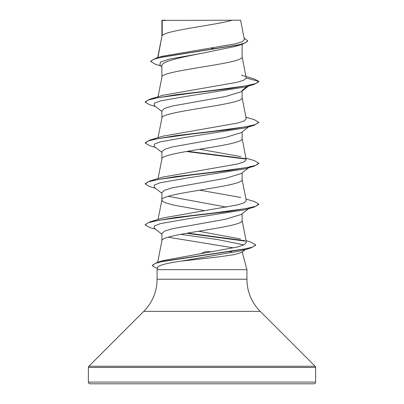 <?xml version="1.0" encoding="UTF-8"?>
<svg xmlns="http://www.w3.org/2000/svg" width="404" height="404" viewBox="0 0 404 404"><rect width="100%" height="100%" fill="white"/><g stroke="black" fill="none" stroke-linecap="round" stroke-linejoin="round"><path stroke-width="0.61" d="M232.356 20.2C214.504 25.326 165.544 30.451 162.206 35.572L162.206 20.412L240.592 20.2L244.38 39.526M88.375 382.098A1.702 1.702 0 0 0 90.082 383.8L313.918 383.8A1.702 1.702 0 0 0 315.625 382.098L88.375 382.098L88.375 367.463A1.702 1.702 0 0 1 88.875 366.256L143.763 311.368A45.45 45.45 0 0 0 157.075 279.23L157.075 269.65L246.925 269.65L246.925 279.23L157.075 279.23M246.925 279.23A45.45 45.45 0 0 0 260.237 311.368L315.125 366.256A1.702 1.702 0 0 1 315.625 367.463L315.625 382.098M245.193 249.642L241.668 252.389L234.204 254.626L219.165 256.833L181.053 261.156C166.605 263.221 158.822 265.251 157.722 267.241L157.075 269.65M242.188 251.98L246.925 269.65M231.477 251.687L229.134 251.687M212.58 251.687L205.333 251.687L201.414 253.424M162.206 20.412L161.893 20.412L161.893 36.289M157.919 57.6L161.893 36.39M161.115 66.014L155.444 64.297L150.727 61.499L153.53 59.332L161.56 57.161L242.653 44.142L235.623 46.344L202 53.288C180.558 57.408 161.342 61.529 161.893 65.65L161.893 77.194M242.107 44.309L242.107 56.843C244.592 63.66 159.408 70.478 161.893 77.295M248.526 86.037L241.238 91.733L225.609 96.505L172.205 106.05L164.554 108.439L161.893 110.827L161.893 118.099M242.107 91.052L242.107 97.748C244.592 104.565 159.408 111.383 161.893 118.2M248.526 126.942L241.238 132.638L225.594 137.411L172.195 146.96L164.554 149.344L161.893 151.732L161.893 159.004M242.107 131.957L242.107 138.653C244.592 145.47 159.408 152.288 161.893 159.105M248.526 167.847L241.238 173.543L225.604 178.316L172.205 187.86L164.559 190.249L161.893 192.637L161.893 199.909M242.107 172.862L242.107 179.558C244.592 186.375 159.408 193.193 161.893 200.01L162.383 201.035L163.852 202.056L166.261 203.081L173.639 205.126L204.353 210.62M248.526 208.752L241.244 214.443L225.599 219.221L172.195 228.77L164.554 231.154L161.893 233.542L161.893 240.814M242.107 213.767L242.107 220.463C244.592 227.28 159.408 234.098 161.893 240.915M210.984 48.091L215.494 48.854M168.155 196.324L226.518 207.146M168.155 237.229L233.679 247.889M162.469 56.247L235.598 43.778L242.324 41.663L244.38 39.531M161.893 66.63L159.858 65.024L160.504 62.09L169.286 59.156L202 53.288M242.653 44.142L247.713 41.077L247.713 40.733L244.107 38.122M161.893 20.942L162.105 20.2L165.221 20.2M161.893 111.504L154.267 105.545L154.348 103.227L160.418 100.909L186.805 96.268L245.324 86.991L254.232 84.36L258.812 81.729L258.812 81.386L254.101 78.906L241.496 75.2M150.727 61.499L150.727 61.161L155.878 58.206L237.602 45.102L245.132 42.92L247.713 40.733M246.263 78.022L243.87 80.179L236.961 82.325L163.196 95.208L149.763 99.207L175.649 94.753L213.403 90.299L246.021 85.845L255.52 83.613L258.812 81.386L246.263 78.022L242.087 56.636M246.092 240.668L251.005 242.137L255.641 244.854L252.641 247.046L244.031 249.238L157.201 262.398L163.277 260.545L237.815 246.905L244.43 244.627L246.42 242.349L242.087 220.256M240.481 238.961L198.637 231.234M245.945 199.026L254.237 201.47L258.812 204.101L255.52 206.328L246.021 208.555L213.403 213.014L175.649 217.468L149.763 221.922L163.206 217.923L237.552 204.894L244.223 202.722L246.238 200.551L242.087 179.351M240.799 197.47L199.647 190.168M245.945 158.121L254.237 160.565L258.812 163.196L255.52 165.423L246.021 167.655L213.403 172.109L175.649 176.563L149.768 181.017L163.196 177.018L237.547 163.989L244.223 161.817L246.243 159.646L242.087 138.446M240.794 156.565L199.647 149.263M245.945 117.216L254.237 119.66L258.812 122.291L255.52 124.518L246.021 126.75L213.398 131.204L175.649 135.658L149.763 140.112L163.201 136.113L237.547 123.084L244.223 120.912L246.243 118.741L242.087 97.541M258.792 122.463L254.237 125.265L245.319 127.896L186.799 137.173L160.413 141.814L154.348 144.132L154.267 146.45L161.893 152.409M258.812 163.196L258.812 163.539L254.232 166.17L245.324 168.801L186.799 178.078L160.413 182.719L154.348 185.037L154.267 187.355L161.893 193.314M258.812 204.101L258.812 204.444L254.237 207.075L245.319 209.706L186.799 218.983L160.418 223.624L154.348 225.942L154.262 228.26L161.893 234.219M180.638 234.345L217.897 239.612L243.91 244.885M255.641 244.854L255.641 245.198L250.722 248.011L241.708 250.687L181.053 261.156M254.232 84.36L228.351 88.814L190.597 93.268L157.984 97.723L148.485 99.955L145.188 102.182L149.763 104.813L155.474 106.489M254.237 125.265L228.351 129.719L190.597 134.173L157.979 138.633L148.48 140.86L145.188 143.087L149.763 145.718L155.474 147.394M186.335 151.495L245.96 159.07M254.232 166.17L228.351 170.624L190.597 175.078L157.984 179.533L148.485 181.765L145.188 183.992L149.763 186.623L155.474 188.299M254.237 207.075L228.351 211.529L190.597 215.983L157.979 220.443L148.48 222.67L145.188 224.897L149.763 227.528L155.474 229.204M186.426 233.285L245.511 241.153M250.722 248.011L163.403 261.231L155.156 263.433L152.318 265.635L155.328 267.64L157.454 268.241M242.107 90.375L247.278 86.406M149.763 99.207L145.188 101.838L145.188 102.182M149.763 140.112L145.188 142.743L145.188 143.087M187.491 151.288L245.536 158.656M149.768 181.017L145.188 183.648L145.188 183.992M149.763 221.922L145.208 224.725M187.582 233.083L244.753 240.658M157.201 262.398L152.318 265.297L152.318 265.635M315.625 367.463L88.375 367.463M315.125 366.256L88.875 366.256M260.237 311.368L143.763 311.368M155.878 58.206L162.474 56.247M157.686 262.252L161.913 240.708M158.055 219.478L161.913 199.803M158.055 178.573L161.913 158.898M158.055 137.668L161.913 117.993M157.929 97.394L161.913 77.088M157.701 57.666L161.913 36.183M258.812 122.291L258.812 122.634M145.188 224.553L145.188 224.897"/></g></svg>
